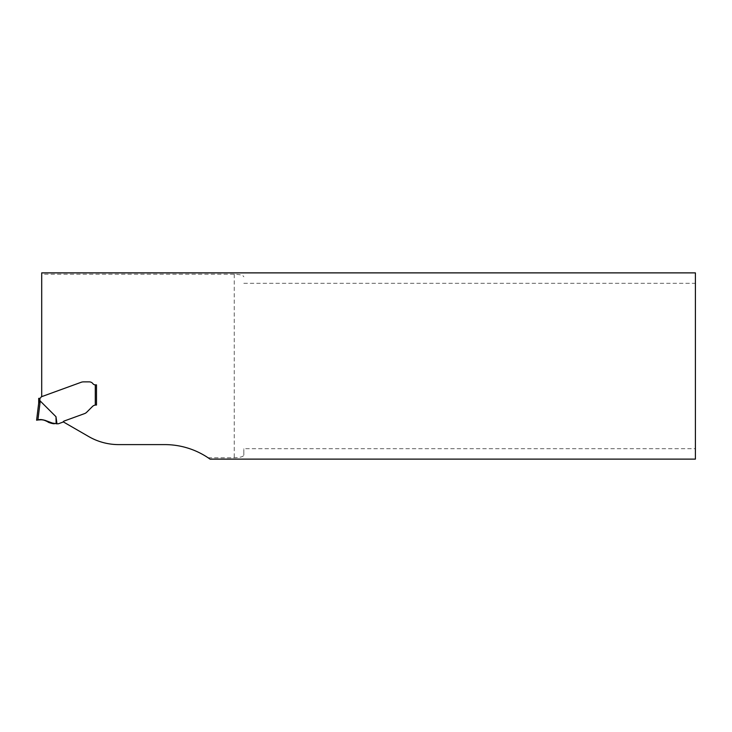 <?xml version="1.0" encoding="UTF-8"?>
<svg xmlns="http://www.w3.org/2000/svg" width="732" height="732" viewBox="0 0 732 732"><rect width="100%" height="100%" fill="white"/><g stroke="black" fill="none" stroke-linecap="round" stroke-linejoin="round"><path stroke-width="0.55" stroke-dasharray="3.66 2.75" d="M95.297 384.867A2.992 2.992 0 0 1 92.9 383.669A2.992 2.992 0 0 0 95.297 384.867L96.487 384.867L95.297 384.867L95.297 405.089L96.487 405.052L96.487 384.867L96.487 405.052L95.892 405.052A4.795 4.795 0 0 0 92.507 406.452L87.016 411.933A7.906 5.993 -45 0 1 85.781 412.994A5.993 5.993 0 0 1 84.555 413.607A5.993 5.993 0 0 0 85.781 412.994A5.993 5.993 0 0 1 84.555 413.607L64.288 420.982A2.397 2.397 0 0 0 63.181 421.815L63.181 421.815A1.199 1.199 0 0 1 62.632 422.227L58.514 423.718A1.199 1.199 0 0 1 58.112 423.791L56.977 423.791L55.989 416.728L40.242 401.017L37.908 419.985M208.062 457.756L234.24 457.756C240.05 457.601 243.244 456.741 243.82 455.185L243.82 448.689L695.4 448.689L695.4 459.12L210.038 459.12L208.062 457.756A77.857 77.857 0 0 0 164.764 444.608L118.703 444.608A59.887 59.887 0 0 1 88.764 436.583L63.181 421.815A2.397 2.397 0 0 1 64.288 420.982A2.397 2.397 0 0 0 63.181 421.815M243.82 455.185L243.82 448.689M84.555 413.607L64.288 420.982L84.555 413.607M87.016 411.933A7.906 5.993 -45 0 1 85.781 412.994A7.906 5.993 -45 0 0 87.016 411.933L92.507 406.452L87.016 411.933M95.892 405.052A4.795 4.795 0 0 0 92.507 406.452A4.795 4.795 0 0 1 95.297 405.089M39.125 402.261L38.695 403.131L38.695 398.382L39.894 398.281A1.793 1.793 0 0 0 40.855 397.485L41.12 397.009A0.595 0.595 0 0 1 41.44 396.744L81.307 382.232A5.993 5.993 0 0 1 82.112 382.003L82.442 381.948A8.747 5.993 180 0 1 83.841 381.875L89.304 381.875A4.493 4.493 0 0 1 92.9 383.669A4.493 4.493 0 0 0 89.304 381.875L83.841 381.875A8.747 5.993 180 0 0 82.442 381.948L82.112 382.003A5.993 5.993 0 0 0 81.307 382.232L41.706 396.653L41.706 274.244L234.24 274.244C240.05 274.399 243.244 275.259 243.82 276.815M243.82 283.311L695.4 283.311L695.4 448.689M41.706 274.244L41.706 272.88L695.4 272.88L695.4 283.311M39.51 401.831L39.894 398.281M41.257 419.756L44.917 420.296M46.592 420.973L49.666 422.95L56.144 423.791L55.989 416.728M56.144 423.791L56.977 423.791M41.907 419.784L45.96 420.68M234.24 274.244L234.24 457.756"/><path stroke-width="1.1" d="M164.764 444.608A77.857 77.857 0 0 1 210.038 459.12L695.4 459.12L695.4 272.88L41.706 272.88L41.706 396.653L81.307 382.232A5.993 5.993 0 0 1 82.112 382.003A5.993 5.993 0 0 0 81.307 382.232L41.44 396.744A0.595 0.595 0 0 0 41.12 397.009L40.855 397.485A1.793 1.793 0 0 1 39.894 398.281L38.695 398.382L38.695 403.131L40.242 401.017L55.989 416.728L56.977 423.791L58.112 423.791A1.199 1.199 0 0 0 58.514 423.718L62.632 422.227A1.199 1.199 0 0 0 63.181 421.815L88.764 436.583A59.887 59.887 0 0 0 118.703 444.608L164.764 444.608M82.442 381.948L82.442 381.948A8.747 5.993 180 0 1 83.841 381.875A8.747 5.993 180 0 0 82.442 381.948M89.304 381.875L83.841 381.875L89.304 381.875A4.493 4.493 0 0 1 92.9 383.669A4.493 4.493 0 0 0 89.304 381.875M92.9 383.669A2.992 2.992 0 0 0 95.297 384.867L96.487 384.867L96.487 405.052L96.487 384.867L95.297 384.867A2.992 2.992 0 0 1 92.9 383.669M63.181 421.815A2.397 2.397 0 0 1 64.288 420.982L84.555 413.607A5.993 5.993 0 0 0 85.781 412.994A7.906 5.993 -45 0 0 87.016 411.933L92.507 406.452A4.795 4.795 0 0 1 95.297 405.089L95.297 384.867M95.892 405.052L95.297 405.089M39.299 398.382L39.894 398.281L39.894 401.264L38.704 403.039L36.6 420.205L37.908 419.985L36.6 420.205L38.704 403.039M56.977 423.791L48.742 422.492C45.567 420.003 41.953 419.162 37.908 419.985L40.242 401.017M37.908 419.985L41.257 419.756M44.917 420.296L46.592 420.973M56.144 423.791L55.989 416.728M54.342 423.773L54.342 423.773C51.148 423.526 48.275 422.465 45.713 420.58C42.346 419.619 39.318 419.491 36.627 420.195L37.661 420.022C43.947 417.945 48.413 423.544 54.342 423.773L45.96 420.68"/></g></svg>
